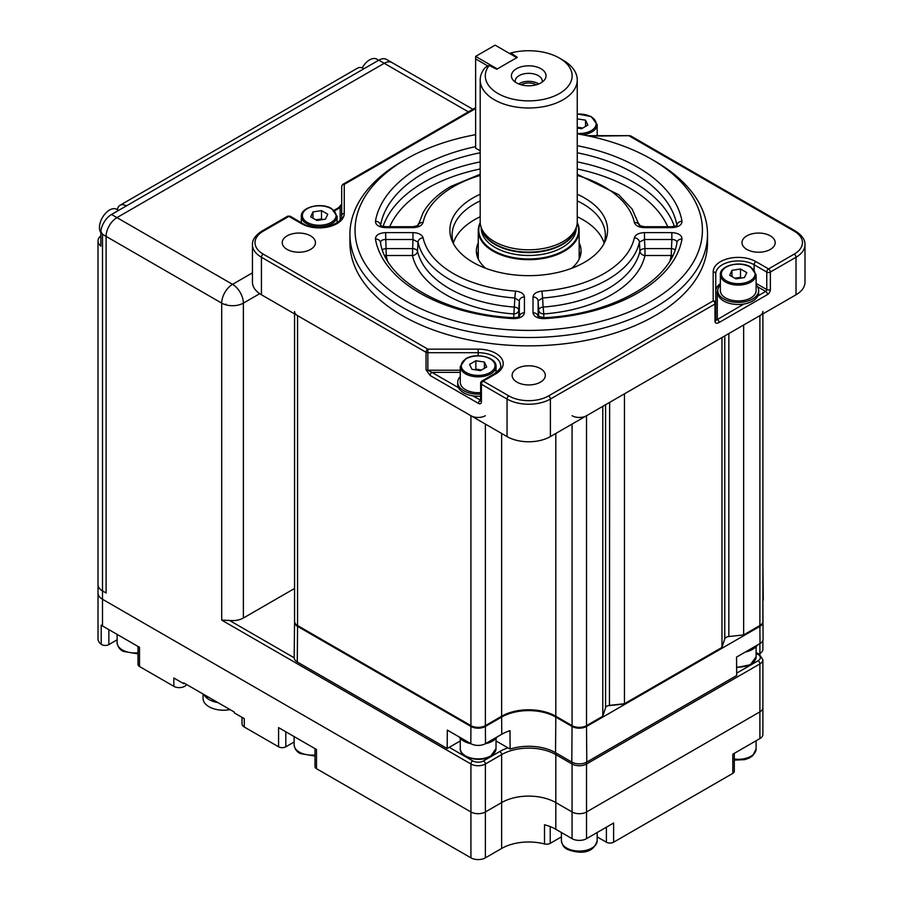 <?xml version="1.0" encoding="UTF-8"?>
<svg xmlns="http://www.w3.org/2000/svg" width="903" height="903" viewBox="0 0 903 903"><rect width="100%" height="100%" fill="white"/><g stroke="black" fill="none" stroke-linecap="round" stroke-linejoin="round"><path stroke-width="1.35" d="M100.843 235.852A15.328 8.849 0 0 0 98.009 240.977A15.328 8.849 0 0 0 100.843 246.101L100.843 231.089A15.328 8.849 -60 0 1 111.52 214.485L116.938 217.623A15.328 8.849 120 0 0 106.102 236.383L106.102 593L102.49 590.912A15.328 8.849 180 0 1 98.009 584.659A15.328 8.849 0 0 0 102.49 590.912L106.102 593L106.102 236.383A15.328 8.849 -60 0 1 116.938 217.623L232.534 284.355A15.328 8.849 120 0 0 221.698 303.126L102.49 234.306L100.843 231.089M119.952 205.308L357.622 68.086A12.766 7.371 60 0 1 364.011 68.718L126.33 205.94A12.766 7.371 -120 0 0 119.952 205.308A12.766 7.371 -120 0 0 117.401 209.71M468.375 111.87L384.238 63.3A15.328 8.849 -60 0 1 391.902 62.533A15.328 8.849 120 0 0 384.238 63.3L378.82 60.174L364.011 68.718M378.82 60.174A15.328 8.849 -60 0 1 386.484 59.406L472.867 109.286M384.238 63.3L116.938 217.623L384.238 63.3M126.33 205.94L111.52 214.485M734.297 753.339L734.297 771.309A5.113 2.946 180 0 1 732.807 773.386L732.807 754.208L759.897 738.564A10.215 5.903 0 0 0 762.888 734.387L762.888 707.704A10.215 5.903 180 0 1 759.897 711.869L586.521 811.966A10.215 5.903 180 0 1 572.062 811.966L555.808 802.586A38.31 22.123 0 0 0 501.628 802.586L485.374 811.966A10.215 5.903 180 0 1 470.926 811.966L102.49 599.253A15.328 8.849 180 0 1 98.009 593L98.009 240.977M294.559 588.474L243.37 618.024A15.328 8.849 180 0 1 229.486 620.44L294.175 657.79M449.254 747.323L472.732 760.879A2.551 1.479 120 0 0 470.926 764.006L221.698 620.113L229.486 620.44M759.897 654.72L759.897 653.479A10.215 5.903 180 0 0 762.888 649.302A10.215 5.903 180 0 1 759.897 653.479L758.836 654.088L759.897 653.479L759.897 643.613M225.931 304.187L225.931 304.853A14.448 8.341 -60 0 1 225.942 304.097L225.276 304.661L225.931 304.187M117.119 639.821L108.868 644.584A5.113 2.946 180 0 1 101.644 644.584A5.113 2.946 180 0 1 101.226 644.302A15.328 8.849 180 0 1 98.009 638.884L98.009 593A15.328 8.849 180 0 0 102.49 599.253L470.926 811.966L470.926 764.006A10.215 5.903 180 0 0 485.374 764.006L485.374 811.966L501.628 802.586A38.31 22.123 180 0 1 555.808 802.586L572.062 811.966L572.062 764.006L555.808 754.615A38.31 22.123 0 0 0 501.628 754.615L485.374 764.006A2.551 1.479 60 0 0 483.568 760.879L499.822 751.488A40.861 23.591 180 0 1 507.971 747.853M186.571 684.508A7.664 4.425 180 0 1 184.675 686.325A7.664 4.425 180 0 1 173.839 686.325L139.513 666.516A5.113 2.946 180 0 1 138.024 664.427L138.024 646.458M101.226 644.302L101.226 625.124A15.328 8.849 0 0 0 102.49 625.948L139.513 647.327L139.513 666.516M736.667 673.141L758.091 660.77A2.551 1.479 60 0 1 759.897 663.908A10.215 5.903 180 0 0 762.888 659.732L762.888 707.704A10.215 5.903 180 0 1 759.897 711.869L759.897 663.908L586.521 764.006A10.215 5.903 180 0 1 572.062 764.006A2.551 1.479 120 0 1 572.479 762.437M732.807 773.386L613.611 842.206L613.611 823.028L586.521 838.661A10.215 5.903 0 0 1 572.062 838.661L555.808 829.281A38.31 22.123 0 0 0 544.509 824.766L544.509 843.955A38.31 22.123 0 0 0 501.628 848.47L485.374 857.85A10.215 5.903 180 0 1 470.926 857.85L316.513 768.701A5.113 2.946 180 0 1 315.012 766.613L315.012 748.643M586.103 762.437A2.551 1.479 60 0 1 586.521 764.006L586.521 811.966A10.215 5.903 180 0 1 572.062 811.966L572.062 838.661M586.521 838.661L586.521 811.966L759.897 711.869L759.897 738.564M613.611 842.206A5.113 2.946 180 0 1 606.387 842.206L597.165 836.889M561.418 836.889L550.22 843.346A5.113 2.946 180 0 1 544.509 843.955M485.374 857.85L485.374 811.966A10.215 5.903 180 0 1 470.926 811.966L470.926 857.85M294.118 742.006L285.811 746.804A5.113 2.946 180 0 1 278.587 746.804L278.587 727.615L316.513 749.513L316.513 768.701M173.839 686.325L173.839 677.984L183.772 683.718L183.772 682.882L234.34 712.083L234.34 712.907L244.273 718.653L244.273 726.994A7.664 4.425 180 0 1 242.027 723.856L242.027 717.354M278.587 746.804L244.273 726.994M183.772 683.718L184.494 683.3M555.808 433.463L555.808 716.248L556.53 716.666A39.337 22.71 0 0 0 500.905 716.666L501.628 716.248A38.31 22.123 180 0 1 555.808 716.248L572.784 726.046A9.199 5.305 180 0 0 585.799 726.046L602.775 716.248L605.574 707.704A5.113 2.946 180 0 1 606.985 706.169A5.113 2.946 180 0 1 609.638 705.356L624.447 703.73L624.447 393.832L721.971 337.53L721.971 647.428L724.77 638.884A5.113 2.946 180 0 1 726.181 637.349A5.113 2.946 180 0 1 728.845 636.536L743.643 634.911L743.643 325.012L759.897 315.632A10.215 5.903 180 0 0 762.888 311.467M572.062 424.071L572.062 725.628A10.215 5.903 0 0 0 586.521 725.628L586.521 415.73A10.215 5.903 180 0 1 572.062 415.73M500.905 716.666L484.651 726.046L501.628 716.248L501.628 433.463M294.559 313.905L294.559 621.366A10.215 5.903 0 0 0 297.55 625.531L298.272 625.948A9.199 5.305 180 0 1 298.261 625.937L470.926 725.628A10.215 5.903 0 0 0 485.374 725.628L484.651 726.046A9.199 5.305 180 0 1 471.648 726.046L470.926 725.628L470.926 415.73L297.55 315.632A10.215 5.903 180 0 1 294.559 311.467M297.55 625.531L297.55 315.632M743.643 634.911L759.175 625.948A9.199 5.305 180 0 1 759.175 625.948L759.897 625.531A10.215 5.903 0 0 0 762.888 621.366L762.888 313.905M609.638 402.377L609.457 705.604L623.939 704.024L721.971 647.428M485.374 415.73A10.215 5.903 180 0 1 470.926 415.73M586.521 415.73L602.775 406.35L602.775 716.248M489.155 65.479A43.423 25.07 0 0 0 498.016 93.528A43.423 25.07 0 0 0 559.42 93.528A43.423 25.07 0 0 0 559.42 58.085L563.032 60.162A48.525 28.016 180 0 1 577.254 79.972L577.254 221.788A48.525 28.016 180 0 1 576.374 227.093A48.525 28.016 180 0 1 542.94 248.573A48.525 28.016 180 0 1 494.404 241.598A48.525 28.016 180 0 1 481.073 227.093A48.525 28.016 180 0 1 480.193 221.788L480.193 79.972A48.525 28.016 180 0 1 485.329 67.432L489.155 65.479L496.752 69.238L517.34 57.352L510.827 52.961L509.676 53.548M577.254 79.972A48.525 28.016 180 0 1 547.297 105.865A48.525 28.016 180 0 1 494.404 99.793A48.525 28.016 180 0 1 480.193 79.972M510.477 54.011A48.525 28.016 180 0 1 512.046 53.661M480.249 223.199A49.936 28.828 0 0 0 493.41 250.515A49.936 28.828 0 0 0 553.279 255.233A49.936 28.828 0 0 0 577.186 223.199M577.231 222.556A50.444 29.122 180 0 1 579.162 230.547A50.444 29.122 180 0 1 548.031 257.457A50.444 29.122 180 0 1 493.049 251.136A50.444 29.122 180 0 1 478.274 230.547A50.444 29.122 180 0 1 480.215 222.556M563.032 60.162L559.42 58.085A43.423 25.07 0 0 0 559.42 58.074A43.423 25.07 0 0 0 510.827 52.961M516.482 82.873A17.315 10.001 0 0 0 544.532 79.893A17.315 10.001 0 0 0 540.965 68.741A17.315 10.001 0 0 0 518.898 67.567A17.315 10.001 0 0 0 512.915 79.893A17.315 10.001 0 0 0 516.482 82.873M515.286 82.117A13.534 7.811 180 0 1 515.184 81.157A13.534 7.811 180 0 1 523.537 73.933A13.534 7.811 180 0 1 538.29 75.626A13.534 7.811 180 0 1 542.263 81.157A13.534 7.811 180 0 1 542.161 82.117M538.798 83.934A13.534 7.811 0 0 0 538.29 83.629A13.534 7.811 0 0 0 518.638 83.934M536.303 84.769A10.723 6.197 180 0 1 536.326 84.792A10.723 6.197 180 0 0 521.11 84.792M480.441 370.614L486.694 367.002L484.414 362.069L475.858 360.748L469.605 364.361L471.897 369.293L480.441 370.614M481.559 369.97L475.858 369.09L474.741 369.733M475.858 369.09L475.858 360.748M484.414 368.322L484.414 362.069M460.27 366.516L465.722 358.751C476.118 352.125 496.955 357.385 496.029 366.516A17.879 10.317 180 0 1 490.792 373.819A17.879 10.317 180 0 1 471.31 376.054A17.879 10.317 180 0 1 460.27 366.516L460.27 382.364A17.879 10.317 0 0 0 480.656 392.591M321.513 210.602L312.969 211.923L310.677 216.855L316.93 220.467L325.475 219.147L327.766 214.214L321.513 210.602L321.513 218.944L315.813 219.824M312.969 218.176L312.969 211.923M322.631 219.587L321.513 218.944M585.55 126.42L585.55 120.155L577.254 118.88M582.695 128.057L577.254 127.221M577.254 128.034L581.577 128.711L587.842 125.099L585.55 120.155M720.346 274.76L720.346 290.608A17.879 10.317 0 0 0 725.583 297.911A17.879 10.317 0 0 0 745.065 300.146A17.879 10.317 0 0 0 756.104 290.608L756.104 274.76A17.879 10.317 180 0 1 745.065 284.298A17.879 10.317 180 0 1 725.583 282.052A17.879 10.317 180 0 1 720.346 274.76C719.42 265.629 740.268 260.357 750.653 266.995L756.104 274.76M746.77 272.604L740.516 268.992L731.972 270.313L729.68 275.246L735.934 278.858L744.478 277.537L746.77 272.604M741.634 277.977L740.516 277.334L740.516 268.992M740.516 277.334L734.816 278.214M731.972 276.566L731.972 270.313M382.364 249.747A5.113 2.72 176.1 0 1 382.624 249.589A5.113 2.72 176.1 0 1 386.224 248.607L412.468 248.607A5.113 2.72 -176.9 0 1 417.525 251.181A112.13 64.734 0 0 0 514.315 307.065L514.857 297.99L519.327 300.913L518.762 309.977A5.113 4.176 0 0 1 513.66 313.939A117.232 67.68 180 0 1 412.468 255.515L412.964 239.509L418.021 242.083L417.525 251.181A5.113 4.131 167.4 0 1 412.468 255.515L386.224 255.515L385.604 232.613C378.91 233.053 375.535 235.209 375.445 239.092A5.113 4.154 170 0 1 380.479 242.388C385.265 279.58 444.095 314.549 513.491 317.698L513.197 318.624C519.925 318.567 523.661 316.614 524.429 312.765A5.113 4.176 180 0 0 519.372 316.343M384.655 255.402A5.113 4.143 169.6 0 0 386.224 255.515A143.295 82.726 0 0 0 387.443 260.651M577.254 194.247A78.854 45.522 180 0 1 604.92 241.846A78.854 45.522 180 0 1 584.478 262.322A78.854 45.522 180 0 1 508.254 274.094A78.854 45.522 180 0 1 452.527 241.846A78.854 45.522 180 0 1 472.958 197.938A78.854 45.522 180 0 1 480.193 194.247M603.723 244.182A76.62 44.236 0 0 0 605.349 235.13A76.62 44.236 0 0 0 577.254 200.895M480.193 200.895A76.62 44.236 0 0 0 474.538 203.852A76.62 44.236 0 0 0 452.098 235.13A76.62 44.236 0 0 0 453.712 244.182M604.107 243.054A76.62 44.236 0 0 0 577.254 216.754M480.193 216.754A76.62 44.236 0 0 0 474.538 219.7A76.62 44.236 0 0 0 453.34 243.054M579.162 242.884A52.363 30.228 180 0 1 581.08 250.989A52.363 30.228 180 0 1 571.588 268.338M580.527 255.368A52.363 30.228 0 0 0 579.162 251.644M475.621 134.66A173.681 100.278 0 0 0 405.91 159.221L405.91 159.221A173.681 100.278 0 0 0 405.91 301.038A173.681 100.278 0 0 0 651.537 301.038A173.681 100.278 0 0 0 651.537 159.221A173.681 100.278 0 0 0 577.254 133.847M402.298 161.31L405.91 159.221L402.298 161.31A178.794 103.224 180 0 0 349.935 234.306L349.935 242.647A178.794 103.224 0 0 0 460.304 338.004A178.794 103.224 0 0 0 655.149 315.632A178.794 103.224 0 0 0 707.512 242.647L707.512 234.306A178.794 103.224 180 0 1 655.149 307.291A178.794 103.224 180 0 1 460.304 329.663A178.794 103.224 180 0 1 349.935 234.306M540.457 382.138A16.604 9.583 0 0 0 545.322 375.355A16.604 9.583 0 0 0 535.073 366.505A16.604 9.583 0 0 0 516.979 368.582A16.604 9.583 0 0 0 512.125 375.355A16.604 9.583 0 0 0 522.374 384.215A16.604 9.583 0 0 0 540.457 382.138M310.587 249.42A16.604 9.583 0 0 0 315.452 242.647A16.604 9.583 0 0 0 305.203 233.787A16.604 9.583 0 0 0 287.109 235.864A16.604 9.583 0 0 0 282.244 242.647A16.604 9.583 0 0 0 292.493 251.497A16.604 9.583 0 0 0 310.587 249.42M770.338 249.42A16.604 9.583 0 0 0 775.192 242.647A16.604 9.583 0 0 0 764.943 233.787A16.604 9.583 0 0 0 746.86 235.864A16.604 9.583 0 0 0 741.995 242.647A16.604 9.583 0 0 0 752.244 251.497A16.604 9.583 0 0 0 770.338 249.42M669.992 260.651A143.295 82.726 0 0 0 671.222 255.515L671.843 239.509L644.482 239.509L644.482 232.613C638.861 232.872 635.486 234.588 634.357 237.771A5.113 4.143 -167.8 0 1 639.426 242.083L644.482 239.509L644.979 248.607A5.113 2.72 176.9 0 0 641.378 249.544A5.113 2.72 176.9 0 0 639.922 251.181L639.426 242.083A111.566 64.406 180 0 1 542.59 297.99L541.958 291.116C536.438 291.782 533.459 293.723 533.018 296.963A5.113 4.176 0 0 1 538.12 300.913L542.59 297.99L543.132 307.065A112.13 64.734 0 0 0 639.922 251.181A5.113 4.131 -167.4 0 0 644.979 255.515L644.979 248.607L671.222 248.607A5.113 2.72 -176.1 0 1 675.072 249.747M538.685 316.739L538.685 309.977A5.113 4.176 180 0 0 543.787 313.939L543.132 307.065A5.113 2.754 176.4 0 0 540.186 307.968A5.113 2.754 176.4 0 0 538.685 309.977L538.12 300.913L538.12 316.377M480.193 175.419A106.464 61.472 0 0 0 453.441 186.661A106.464 61.472 0 0 0 423.089 222.488C421.949 225.671 418.574 227.387 412.964 227.646L412.964 226.709L385.604 226.709L380.502 225.806M480.193 152.776A148.961 85.999 0 0 0 423.394 173.274A148.961 85.999 0 0 0 380.524 225.4A5.113 4.154 10 0 0 375.445 221.167C375.535 225.05 378.921 227.206 385.604 227.646L385.604 226.709M423.089 222.488A5.113 4.143 -167.8 0 0 418.168 225.276M543.787 317.698L543.787 313.939A117.232 67.68 180 0 0 644.979 255.515L671.222 255.515A5.113 4.143 -169.6 0 0 672.791 255.402M671.843 239.509C675.196 239.577 676.889 240.661 676.923 242.749A5.113 4.154 10 0 1 676.968 242.388L676.968 242.388A5.113 4.154 10 0 1 681.991 239.092C681.912 235.209 678.525 233.053 671.843 232.613L671.843 239.509M538.075 316.343A5.113 4.176 0 0 0 533.018 312.765C533.786 316.626 537.533 318.578 544.249 318.624L543.956 317.698L537.951 316.208L538.12 316.818M754.118 269.783L754.118 264.748A22.473 12.981 0 0 0 722.332 264.748A22.473 12.981 0 0 0 715.752 273.925L715.752 320.486L743.869 304.029M715.752 320.486A2.551 1.479 180 0 1 714.995 321.536L714.995 304.018A2.551 1.479 180 0 0 715.752 302.968A2.551 2.088 180 0 0 713.189 300.891L713.189 271.837A25.036 14.448 180 0 1 720.526 261.622A25.036 14.448 180 0 1 755.924 261.622L768.566 268.913A2.551 1.479 120 0 0 766.76 272.051L754.118 264.748A2.551 1.479 -60 0 1 755.924 261.622M587.006 135.676L629.605 135.676L589.241 136.139M334.02 210.286L338.885 207.487A2.551 1.479 60 0 1 340.16 207.611L334.595 210.828M338.885 207.487L341.695 203.999L340.16 207.611L340.16 219.722M302.798 223.538C315.994 232.477 343.998 224.305 341.695 215.535L341.695 186.481A2.551 2.088 0 0 1 344.246 184.393L344.246 213.447A25.036 14.448 180 0 1 328.794 226.8A25.036 14.448 180 0 1 301.523 223.662L288.881 216.37A2.551 1.479 -60 0 1 290.156 216.235L302.798 223.538A2.551 1.479 120 0 0 301.523 223.662M426.035 369.79A2.551 1.479 180 0 0 427.841 370.219L431.927 372.363A2.551 1.479 120 0 0 430.121 375.49L426.035 369.79L426.035 352.272A2.551 1.479 -60 0 1 427.841 349.145L478.15 349.145L478.15 352.701L427.841 352.701L427.841 349.145L263.236 254.115A2.551 1.479 -60 0 0 261.43 257.242L261.43 294.773A30.646 17.699 180 0 1 252.445 282.267L252.445 244.724A30.646 17.699 180 0 0 261.43 257.242L426.035 352.272A2.551 1.479 180 0 0 427.841 352.701L427.841 370.219L460.27 370.219M472.506 395.785L480.656 400.108M478.15 349.145A25.036 14.448 180 0 1 501.278 358.062A25.036 14.448 180 0 1 495.849 373.819L483.207 381.111A2.551 1.479 120 0 0 481.401 384.238L481.401 401.756A4.086 2.359 60 0 1 478.511 403.427A2.551 1.479 120 0 1 480.317 400.3A1.535 0.88 -120 0 0 480.656 400.435M795.487 231.044A2.551 1.479 120 0 0 794.211 231.168L629.605 136.139A2.551 1.479 120 0 1 630.881 136.014L795.487 231.044C802.078 235.333 805.25 239.893 804.991 244.724L804.991 282.267A30.646 17.699 180 0 1 796.017 294.773L550.39 436.589A30.646 17.699 180 0 1 507.046 436.589L261.43 294.773M263.236 231.168L288.881 216.37A2.551 1.479 -120 0 0 287.606 216.235L261.96 231.044A2.551 1.479 60 0 1 263.236 231.168A28.095 16.22 0 0 0 263.236 254.115M342.497 184.968A2.551 1.479 60 0 1 342.971 184.268A2.551 1.479 60 0 1 344.246 184.393L475.621 108.552M804.991 244.724A30.646 17.699 180 0 1 796.017 257.242A2.551 1.479 -120 0 0 794.211 254.115L768.566 268.913A2.551 1.479 60 0 1 770.372 272.051L770.372 289.57A4.086 2.359 -60 0 1 767.482 294.57L719.081 322.506A2.551 1.479 -120 0 0 717.275 319.38L717.275 292.696A1.535 1.253 180 0 1 715.752 291.443A22.473 12.981 180 0 1 720.346 283.576M651.537 159.221L655.149 161.31A178.794 103.224 180 0 1 707.512 234.306M485.848 268.338A52.363 30.228 180 0 1 476.366 250.989A52.363 30.228 180 0 1 478.274 242.884M478.274 251.644A52.363 30.228 0 0 0 476.919 255.368M577.254 152.776A148.961 85.999 0 0 1 676.923 225.4A5.113 4.154 -10 0 1 681.991 221.167C681.912 225.05 678.525 227.206 671.843 227.646L644.482 227.646L644.482 226.709L639.347 225.581A5.113 4.143 -12.2 0 1 639.347 225.581M676.945 225.806L671.843 226.709L671.843 227.646M644.482 227.646C638.872 227.398 635.498 225.682 634.357 222.488A5.113 4.143 -12.2 0 1 639.268 225.276L632.123 209.067L618.736 194.732L577.254 174.268M515.489 291.116L514.857 297.99A111.566 64.406 180 0 1 418.021 242.083A5.113 4.143 -12.2 0 1 423.089 237.771A106.464 61.472 0 0 0 515.489 291.116C520.997 291.771 523.977 293.723 524.429 296.963A5.113 4.176 180 0 0 519.327 300.913L519.327 316.377M423.089 237.771C421.949 234.577 418.574 232.861 412.964 232.613L412.964 239.509L385.604 239.509C382.251 239.588 380.558 240.661 380.524 242.749A5.113 4.154 170 0 0 380.479 242.388M518.762 316.739L518.762 309.977A5.113 2.754 -176.4 0 0 514.315 307.065L513.66 317.698M477.123 256.113A54.146 31.266 180 0 1 478.274 254.217M579.162 254.217A54.146 31.266 180 0 1 580.324 256.113M460.27 376.653A20.43 11.795 0 0 0 457.719 382.364L457.719 384.452A20.43 11.795 0 0 0 480.656 396.157M457.719 382.364A20.43 11.795 0 0 0 480.656 394.069M597.967 135.676A20.43 11.795 0 0 0 597.165 134.75M720.346 284.897A20.43 11.795 0 0 0 717.795 290.608L717.795 292.696A20.43 11.795 0 0 0 723.777 301.038A20.43 11.795 0 0 0 746.047 303.589A20.43 11.795 0 0 0 758.655 292.696L758.655 290.608A20.43 11.795 0 0 0 756.104 284.897M717.795 290.608A20.43 11.795 0 0 0 723.777 298.949A20.43 11.795 0 0 0 746.047 301.512A20.43 11.795 0 0 0 758.655 290.608M458.995 736.825A20.43 11.795 0 0 0 471.061 743.79M485.25 743.79A20.43 11.795 0 0 0 492.598 741.07A20.43 11.795 0 0 0 497.305 736.825M745.336 652.022A20.43 11.795 0 0 0 757.38 645.069M294.581 621.783A10.215 5.903 0 0 0 294.559 622.156A10.215 5.903 0 0 0 297.55 626.366L297.279 661.978L447.177 748.519L447.324 730.087L470.802 743.643A10.396 6.005 0 0 0 485.509 743.643L501.763 734.252A38.129 22.011 0 0 1 509.969 730.651L510.116 749.095A37.937 21.898 180 0 1 555.548 752.684L571.802 762.076L572.062 726.463A10.215 5.903 0 0 0 586.521 726.463L759.897 626.366A10.215 5.903 0 0 0 762.888 622.156A10.215 5.903 0 0 0 762.866 621.783M297.55 626.366L470.926 726.463A10.215 5.903 0 0 0 485.374 726.463L501.628 717.084A38.31 22.123 180 0 1 555.808 717.084L572.062 726.463M297.279 661.978A10.599 6.118 180 0 1 294.175 657.61L294.559 622.156M447.177 748.519L460.27 740.957M496.029 740.957L510.116 749.095M586.521 726.463L586.781 762.076A10.599 6.118 180 0 1 571.802 762.076M586.781 762.076L736.69 675.523L736.543 657.102L760.021 643.546A10.396 6.005 0 0 0 763.069 639.256L762.888 601.342M762.888 563.799L763.272 599.22A10.599 6.118 180 0 1 762.888 600.879M378.673 60.253L376.788 59.158A14.301 8.262 120 0 0 369.632 59.869A14.301 8.262 120 0 0 362.216 67.894M118.598 210.399L116.713 209.315A14.301 8.262 120 0 0 109.568 210.027A14.301 8.262 120 0 0 99.454 227.545A14.301 8.262 120 0 0 100.843 232.647M208.491 697.161A4.007 2.314 0 0 0 206.494 697.771A20.43 11.795 0 0 1 203.864 694.486A20.43 11.795 0 0 0 209.056 699.565A20.43 11.795 0 0 0 217.849 702.557A20.43 11.795 0 0 1 212.171 701.044L212.171 699.283M206.494 696.01L206.494 697.771M203.062 694.023L203.062 698.414A20.43 11.795 0 0 0 209.056 706.756A20.43 11.795 0 0 0 214.835 709.092A20.43 11.795 0 0 0 230.028 709.589A33.208 33.208 0 0 1 214.835 709.092M516.798 57.668L495.126 45.15L475.621 56.415L497.293 68.921L516.798 57.668M488.004 66.066L475.621 58.909L475.621 148.171L480.193 150.812M475.621 58.909L475.621 56.415M102.49 234.306L102.49 625.948M259.692 293.689L243.37 303.126L243.37 618.024M472.732 760.879A7.664 4.425 0 0 0 483.568 760.879M758.091 660.77A7.664 4.425 0 0 0 758.091 654.517L756.104 653.377M499.822 751.488A2.551 1.479 60 0 1 501.628 754.615L501.628 848.47M556.214 753.079A2.551 1.479 120 0 0 555.808 754.615L555.808 829.281M758.091 654.517A2.551 1.479 -60 0 1 759.367 654.393L762.888 659.732M221.698 620.113L221.698 303.126A15.328 8.849 180 0 0 225.276 304.661M252.445 272.853L232.534 284.355A15.328 8.849 60 0 1 243.37 303.126A15.328 8.849 180 0 1 225.931 304.853M734.297 759.062A17.879 10.317 0 0 0 756.104 748.993L756.104 740.753M108.868 629.628L108.868 644.584M139.513 662.339L139.513 647.327M732.807 754.208L732.807 769.221M606.387 842.206L606.387 827.193M550.22 826.617L550.22 843.346M285.811 731.791L285.811 746.804M605.574 707.704L605.574 404.725M724.77 638.884L724.77 335.905M728.845 636.536L728.845 333.557M759.897 625.531L759.897 315.632M485.374 424.071L485.374 725.628M481.073 227.093L481.988 229.847A47.599 27.474 0 0 0 495.07 244.07A47.599 27.474 0 0 0 542.669 250.91A47.599 27.474 0 0 0 575.459 229.847L576.374 227.093M575.832 228.707A47.509 27.429 180 0 1 544.035 251.136A47.509 27.429 180 0 1 495.126 244.566A47.509 27.429 180 0 1 481.615 228.707M481.22 227.522L481.22 228.041A47.509 27.429 0 0 0 495.126 247.445A47.509 27.429 0 0 0 546.902 253.382A47.509 27.429 0 0 0 576.227 228.041L576.227 227.522M490.069 372.567A16.852 9.73 0 0 0 490.069 358.796A16.852 9.73 0 0 0 466.23 358.796A16.852 9.73 0 0 0 466.23 372.567A16.852 9.73 0 0 0 490.069 372.567M301.342 216.37C300.417 207.227 321.265 201.967 331.649 208.604L337.101 216.37A17.879 10.317 180 0 1 326.062 225.908A17.879 10.317 180 0 1 306.58 223.662A17.879 10.317 180 0 1 301.342 216.37L301.342 222.702M307.302 222.409A16.852 9.73 -0 0 0 331.141 222.409A16.852 9.73 -0 0 0 331.141 208.649A16.852 9.73 -0 0 0 307.302 208.649A16.852 9.73 -0 0 0 307.302 222.409M597.165 135.676L597.165 124.603A17.879 10.317 180 0 1 591.939 131.906A17.879 10.317 180 0 1 582.424 134.773M577.254 133.43A16.852 9.73 0 0 0 591.217 130.653A16.852 9.73 0 0 0 594.445 119.512A16.852 9.73 0 0 0 577.254 114.117M750.145 267.04A16.852 9.73 0 0 0 726.305 267.04A16.852 9.73 0 0 0 726.305 280.81A16.852 9.73 0 0 0 750.145 280.81A16.852 9.73 0 0 0 750.145 267.04M460.27 748.576A17.879 10.317 0 0 0 471.31 758.114A17.879 10.317 0 0 0 490.792 755.867A17.879 10.317 0 0 0 496.029 748.576L490.589 756.342C480.193 762.967 459.356 757.707 460.27 748.576L460.27 738.44M736.622 667.091A17.879 10.317 0 0 0 756.104 656.808L756.104 646.672M717.817 289.965A20.938 12.089 0 0 0 717.275 292.696M417.254 225.863A117.232 67.68 180 0 1 418.552 223.684M383.075 226.45A148.397 85.672 180 0 1 423.789 182.282A148.397 85.672 180 0 1 480.193 161.897M480.193 168.974A143.295 82.726 0 0 0 427.401 188.309A143.295 82.726 0 0 0 389.724 226.709M375.445 221.167A154.063 88.945 180 0 1 419.782 167.236A154.063 88.945 180 0 1 475.621 146.636M412.964 227.646L385.604 227.646M541.958 291.116A106.464 61.472 0 0 0 634.357 237.771M644.482 232.613L671.843 232.613M681.991 239.092A154.063 88.945 180 0 1 544.249 318.624M533.018 312.765L533.018 296.963M756.104 283.407L766.76 289.57L766.76 272.051A2.551 1.479 180 0 0 770.372 272.051L796.017 257.242L796.017 294.773M757.865 295.958L765.676 291.443A1.535 0.88 120 0 0 766.76 289.57A2.551 1.479 180 0 0 770.372 289.57M767.482 294.57A2.551 1.479 -120 0 0 765.676 291.443L757.527 286.736M507.046 436.589L507.046 399.047A30.646 17.699 180 0 0 550.39 399.047L714.995 304.018A2.551 1.479 -120 0 0 713.189 300.891L548.584 395.92A2.551 1.479 -120 0 1 550.39 399.047L550.39 436.589M715.752 273.925A2.551 2.088 180 0 0 713.189 271.837M341.695 215.535A2.551 2.088 0 0 1 344.246 213.447M460.27 372.363L431.927 372.363L458.521 387.714M478.511 403.427L430.121 375.49M481.401 401.756A2.551 1.479 180 0 1 480.656 400.718L481.085 400.379M495.849 373.819A2.551 1.479 -120 0 0 494.573 373.684L481.931 380.987A2.551 2.551 0 0 0 480.656 383.199A2.551 1.479 180 0 0 481.401 384.238L507.046 399.047A2.551 1.479 -60 0 1 508.852 395.92A28.095 16.22 0 0 0 548.584 395.92M508.852 395.92L483.207 381.111A2.551 1.479 -120 0 0 481.931 380.987M478.15 355.759L478.15 352.701A22.473 12.981 0 0 1 500.634 365.681C501.786 366.731 499.765 369.395 494.573 373.684M794.211 254.115A28.095 16.22 0 0 0 794.211 231.168M719.081 322.506C716.621 323.726 715.255 323.398 714.995 321.536M667.723 226.709A143.295 82.726 0 0 0 577.254 168.974M638.895 223.684A117.232 67.68 180 0 1 640.193 225.863M577.254 161.897A148.397 85.672 180 0 1 674.372 226.45M577.254 145.71A154.063 88.945 180 0 1 681.991 221.167M634.357 222.488A106.464 61.472 0 0 0 577.254 175.419M524.429 296.963L524.429 312.765M385.604 232.613L412.964 232.613M513.197 318.624A154.063 88.945 180 0 1 375.445 239.092M470.802 743.643L470.926 726.463M485.374 726.463L485.509 743.643M555.808 717.084L555.548 752.684M760.021 643.546L759.897 626.366M501.628 717.084L501.763 734.252M315.012 756.059L300.462 753.61C296.918 752.109 294.807 749.174 294.118 744.817A17.879 10.317 0 0 0 299.931 752.436A17.879 10.317 0 0 0 315.012 754.998M138.024 653.874L123.474 651.424C119.93 649.923 117.819 646.988 117.119 642.631A17.879 10.317 0 0 0 122.943 650.25A17.879 10.317 0 0 0 138.024 652.813M597.165 840.749C592.899 855.401 576.994 853.087 567.761 849.542C564.217 848.041 562.106 845.106 561.418 840.749A17.879 10.317 0 0 0 567.231 848.368A17.879 10.317 0 0 0 586.499 850.197A17.879 10.317 0 0 0 597.165 840.749L597.165 832.51M756.104 652.508L759.367 654.393M762.888 649.302L762.888 640.419M734.297 760.123L744.749 759.637L749.151 758.091L752.763 755.721L756.104 748.993M478.274 259.082L478.274 230.547M579.162 259.082L579.162 230.547M496.029 366.516L496.029 372.758M337.101 216.37L337.101 222.612M597.165 124.603L591.251 116.577L577.254 113.925M496.029 748.576L496.029 738.44M756.104 656.808L750.337 664.755L736.622 667.52M412.964 226.709L418.089 225.581L423.112 212.634C429.015 202.441 438.271 193.705 450.89 186.413L480.193 174.268M543.956 317.698C613.351 314.549 672.182 279.58 676.968 242.388L676.945 242.557M480.656 400.718L480.656 383.199M261.96 231.044C255.357 235.333 252.197 239.893 252.445 244.724M342.971 184.268L475.621 107.683M671.843 226.709L644.482 226.709M519.315 316.818L519.496 316.208C519.044 316.998 517.047 317.495 513.491 317.698M294.118 736.577L294.118 744.817M117.119 634.391L117.119 642.631M561.418 832.51L561.418 840.749"/></g></svg>

